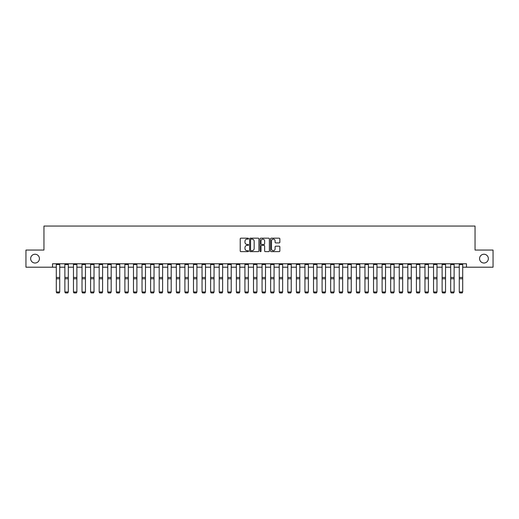 <?xml version="1.0" encoding="UTF-8"?>
<svg xmlns="http://www.w3.org/2000/svg" width="519" height="519" viewBox="0 0 519 519"><rect width="100%" height="100%" fill="white"/><g stroke="black" fill="none" stroke-linecap="round" stroke-linejoin="round"><path stroke-width="0.78" d="M248.523 238.649A0.474 0.474 0 0 0 248.056 238.176L240.9 238.176A0.675 0.675 0 0 0 240.226 238.85L240.226 250.969A0.675 0.675 0 0 0 240.9 251.644L248.056 251.644A0.474 0.474 0 0 0 248.523 251.17A0.474 0.474 0 0 0 248.056 250.696L247.128 250.696A2.154 2.154 0 0 1 244.974 248.543L244.974 247.537A2.154 2.154 0 0 1 247.128 245.383L248.056 245.383A0.474 0.474 0 0 0 248.523 244.91A0.474 0.474 0 0 0 248.056 244.436L247.128 244.436A2.154 2.154 0 0 1 244.974 242.282L244.974 241.27A2.154 2.154 0 0 1 247.128 239.116L248.056 239.116A0.474 0.474 0 0 0 248.523 238.649M479.569 258.624A4.392 4.392 0 0 0 483.961 263.016A4.392 4.392 0 0 0 488.353 258.624A4.392 4.392 0 0 0 483.961 254.239A4.392 4.392 0 0 0 479.569 258.624M30.647 258.624A4.392 4.392 0 0 0 35.039 263.016A4.392 4.392 0 0 0 39.431 258.624A4.392 4.392 0 0 0 35.039 254.239A4.392 4.392 0 0 0 30.647 258.624M279.177 242.924A0.675 0.675 0 0 0 279.851 242.25L279.851 238.85A0.675 0.675 0 0 0 279.177 238.176L271.229 238.176A0.675 0.675 0 0 0 270.561 238.85L270.561 250.969A0.675 0.675 0 0 0 271.229 251.644L279.177 251.644A0.675 0.675 0 0 0 279.851 250.969L279.851 246.862A0.675 0.675 0 0 0 279.177 246.188L275.777 246.188A0.675 0.675 0 0 0 275.102 246.862L275.102 248.899A1.804 1.804 0 0 1 273.299 250.696A1.804 1.804 0 0 1 271.502 248.899L271.502 240.92A1.804 1.804 0 0 1 273.299 239.116A1.804 1.804 0 0 1 275.102 240.92L275.102 242.25A0.675 0.675 0 0 0 275.777 242.924L279.177 242.924M52.529 267.201L25.95 267.201L25.95 250.054L43.953 250.054L43.953 226.044L475.047 226.044L475.047 250.054L493.05 250.054L493.05 267.201L466.471 267.201L466.471 263.769L52.529 263.769L52.529 267.201L56.299 267.201M258.91 238.85A0.675 0.675 0 0 0 258.235 238.176L250.294 238.176A0.675 0.675 0 0 0 249.62 238.85L249.62 250.969A0.675 0.675 0 0 0 250.294 251.644L258.235 251.644A0.675 0.675 0 0 0 258.91 250.969L258.91 238.85M260.765 238.176L268.706 238.176A0.675 0.675 0 0 1 269.38 238.85L269.38 250.969A0.675 0.675 0 0 1 268.706 251.644L265.306 251.644A0.675 0.675 0 0 1 264.632 250.969L264.632 246.051A0.675 0.675 0 0 0 263.963 245.383L261.706 245.383A0.675 0.675 0 0 0 261.031 246.051L261.031 251.17A0.474 0.474 0 0 1 260.557 251.644A0.474 0.474 0 0 1 260.09 251.17L260.09 238.85A0.675 0.675 0 0 1 260.765 238.176M59.73 267.201L64.875 267.201M68.307 267.201L73.451 267.201M76.877 267.201L82.021 267.201M85.453 267.201L90.598 267.201M94.023 267.201L99.168 267.201M102.6 267.201L107.744 267.201M111.176 267.201L116.321 267.201M119.746 267.201L124.891 267.201M128.323 267.201L133.467 267.201M136.893 267.201L142.037 267.201M145.469 267.201L150.614 267.201M154.039 267.201L159.184 267.201M162.616 267.201L167.76 267.201M171.192 267.201L176.337 267.201M179.762 267.201L184.907 267.201M188.339 267.201L193.483 267.201M196.909 267.201L202.053 267.201M205.485 267.201L210.63 267.201M214.062 267.201L219.206 267.201M222.632 267.201L227.776 267.201M231.208 267.201L236.353 267.201M239.778 267.201L244.923 267.201M248.354 267.201L253.499 267.201M256.931 267.201L262.069 267.201M265.501 267.201L270.646 267.201M274.077 267.201L279.222 267.201M282.647 267.201L287.792 267.201M291.224 267.201L296.368 267.201M299.794 267.201L304.938 267.201M308.37 267.201L313.515 267.201M316.947 267.201L322.091 267.201M325.517 267.201L330.661 267.201M334.093 267.201L339.238 267.201M342.663 267.201L347.808 267.201M351.24 267.201L356.384 267.201M359.816 267.201L364.961 267.201M368.386 267.201L373.531 267.201M376.963 267.201L382.107 267.201M385.533 267.201L390.677 267.201M394.109 267.201L399.254 267.201M402.679 267.201L407.824 267.201M411.256 267.201L416.4 267.201M419.832 267.201L424.977 267.201M428.402 267.201L433.547 267.201M436.979 267.201L442.123 267.201M445.549 267.201L450.693 267.201M454.125 267.201L459.27 267.201M462.701 267.201L466.471 267.201M251.034 239.116A0.474 0.474 0 0 0 250.56 239.59L250.56 250.229A0.474 0.474 0 0 0 251.034 250.696L252.007 250.696A2.154 2.154 0 0 0 254.167 248.543L254.167 241.27A2.154 2.154 0 0 0 252.007 239.116L251.034 239.116M264.632 240.952A1.804 1.804 0 0 0 262.835 239.155A1.804 1.804 0 0 0 261.031 240.952L261.031 243.761A0.675 0.675 0 0 0 261.706 244.436L263.963 244.436A0.675 0.675 0 0 0 264.632 243.761L264.632 240.952M56.299 292.1L56.818 292.956L56.299 291.976L59.73 291.976L59.218 292.956L56.818 292.904L59.218 292.956M59.73 263.769L59.73 291.976L59.218 292.904M56.299 263.769L56.299 291.976L56.818 292.904M64.875 292.1L65.388 292.956L64.875 291.976L68.307 291.976L67.788 292.956L65.388 292.904L67.788 292.956M73.451 292.1L73.964 292.956L73.451 291.976L76.877 291.976L76.364 292.956L73.964 292.904L76.364 292.956M82.021 292.1L82.534 292.956L82.021 291.976L85.453 291.976L84.941 292.956L82.534 292.904L84.941 292.956M68.307 263.769L68.307 291.976L67.788 292.904M64.875 263.769L64.875 291.976L65.388 292.904M76.877 263.769L76.877 291.976L76.364 292.904M73.451 263.769L73.451 291.976L73.964 292.904M85.453 263.769L85.453 291.976L84.941 292.904M82.021 263.769L82.021 291.976L82.534 292.904M90.598 292.1L91.11 292.956L90.598 291.976L94.023 291.976L93.511 292.956L91.11 292.904L93.511 292.956M94.023 263.769L94.023 291.976L93.511 292.904M90.598 263.769L90.598 291.976L91.11 292.904M99.168 292.1L99.687 292.956L99.168 291.976L102.6 291.976L102.087 292.956L99.687 292.904L102.087 292.956M107.744 292.1L108.257 292.956L107.744 291.976L111.176 291.976L110.657 292.956L108.257 292.904L110.657 292.956M116.321 292.1L116.833 292.956L116.321 291.976L119.746 291.976L119.234 292.956L116.833 292.904L119.234 292.956M124.891 292.1L125.403 292.956L124.891 291.976L128.323 291.976L127.804 292.956L125.403 292.904L127.804 292.956M133.467 292.1L133.98 292.956L133.467 291.976L136.893 291.976L136.38 292.956L133.98 292.904L136.38 292.956M102.6 263.769L102.6 291.976L102.087 292.904M99.168 263.769L99.168 291.976L99.687 292.904M111.176 263.769L111.176 291.976L110.657 292.904M107.744 263.769L107.744 291.976L108.257 292.904M119.746 263.769L119.746 291.976L119.234 292.904M116.321 263.769L116.321 291.976L116.833 292.904M128.323 263.769L128.323 291.976L127.804 292.904M124.891 263.769L124.891 291.976L125.403 292.904M136.893 263.769L136.893 291.976L136.38 292.904M133.467 263.769L133.467 291.976L133.98 292.904M142.037 292.1L142.556 292.956L142.037 291.976L145.469 291.976L144.957 292.956L142.556 292.904L144.957 292.956M145.469 263.769L145.469 291.976L144.957 292.904M142.037 263.769L142.037 291.976L142.556 292.904M150.614 292.1L151.126 292.956L150.614 291.976L154.039 291.976L153.527 292.956L151.126 292.904L153.527 292.956M154.039 263.769L154.039 291.976L153.527 292.904M150.614 263.769L150.614 291.976L151.126 292.904M159.184 292.1L159.703 292.956L159.184 291.976L162.616 291.976L162.103 292.956L159.703 292.904L162.103 292.956M162.616 263.769L162.616 291.976L162.103 292.904M159.184 263.769L159.184 291.976L159.703 292.904M167.76 292.1L168.273 292.956L167.76 291.976L171.192 291.976L170.673 292.956L168.273 292.904L170.673 292.956M171.192 263.769L171.192 291.976L170.673 292.904M167.76 263.769L167.76 291.976L168.273 292.904M176.337 292.1L176.849 292.956L176.337 291.976L179.762 291.976L179.25 292.956L176.849 292.904L179.25 292.956M179.762 263.769L179.762 291.976L179.25 292.904M176.337 263.769L176.337 291.976L176.849 292.904M184.907 292.1L185.419 292.956L184.907 291.976L188.339 291.976L187.826 292.956L185.419 292.904L187.826 292.956M188.339 263.769L188.339 291.976L187.826 292.904M184.907 263.769L184.907 291.976L185.419 292.904M193.483 292.1L193.996 292.956L193.483 291.976L196.909 291.976L196.396 292.956L193.996 292.904L196.396 292.956M202.053 292.1L202.572 292.956L202.053 291.976L205.485 291.976L204.973 292.956L202.572 292.904L204.973 292.956M210.63 292.1L211.142 292.956L210.63 291.976L214.062 291.976L213.543 292.956L211.142 292.904L213.543 292.956M219.206 292.1L219.719 292.956L219.206 291.976L222.632 291.976L222.119 292.956L219.719 292.904L222.119 292.956M227.776 292.1L228.289 292.956L227.776 291.976L231.208 291.976L230.689 292.956L228.289 292.904L230.689 292.956M236.353 292.1L236.865 292.956L236.353 291.976L239.778 291.976L239.265 292.956L236.865 292.904L239.265 292.956M244.923 292.1L245.442 292.956L244.923 291.976L248.354 291.976L247.842 292.956L245.442 292.904L247.842 292.956M253.499 292.1L254.012 292.956L253.499 291.976L256.931 291.976L256.412 292.956L254.012 292.904L256.412 292.956M262.069 292.1L262.588 292.956L262.069 291.976L265.501 291.976L264.988 292.956L262.588 292.904L264.988 292.956M270.646 292.1L271.158 292.956L270.646 291.976L274.077 291.976L273.558 292.956L271.158 292.904L273.558 292.956M279.222 292.1L279.735 292.956L279.222 291.976L282.647 291.976L282.135 292.956L279.735 292.904L282.135 292.956M287.792 292.1L288.311 292.956L287.792 291.976L291.224 291.976L290.711 292.956L288.311 292.904L290.711 292.956M296.368 292.1L296.881 292.956L296.368 291.976L299.794 291.976L299.281 292.956L296.881 292.904L299.281 292.956M304.938 292.1L305.457 292.956L304.938 291.976L308.37 291.976L307.858 292.956L305.457 292.904L307.858 292.956M313.515 292.1L314.027 292.956L313.515 291.976L316.947 291.976L316.428 292.956L314.027 292.904L316.428 292.956M322.091 292.1L322.604 292.956L322.091 291.976L325.517 291.976L325.004 292.956L322.604 292.904L325.004 292.956M330.661 292.1L331.174 292.956L330.661 291.976L334.093 291.976L333.581 292.956L331.174 292.904L333.581 292.956M339.238 292.1L339.75 292.956L339.238 291.976L342.663 291.976L342.151 292.956L339.75 292.904L342.151 292.956M196.909 263.769L196.909 291.976L196.396 292.904M193.483 263.769L193.483 291.976L193.996 292.904M205.485 263.769L205.485 291.976L204.973 292.904M202.053 263.769L202.053 291.976L202.572 292.904M214.062 263.769L214.062 291.976L213.543 292.904M210.63 263.769L210.63 291.976L211.142 292.904M222.632 263.769L222.632 291.976L222.119 292.904M219.206 263.769L219.206 291.976L219.719 292.904M231.208 263.769L231.208 291.976L230.689 292.904M227.776 263.769L227.776 291.976L228.289 292.904M239.778 263.769L239.778 291.976L239.265 292.904M236.353 263.769L236.353 291.976L236.865 292.904M248.354 263.769L248.354 291.976L247.842 292.904M244.923 263.769L244.923 291.976L245.442 292.904M256.931 263.769L256.931 291.976L256.412 292.904M253.499 263.769L253.499 291.976L254.012 292.904M265.501 263.769L265.501 291.976L264.988 292.904M262.069 263.769L262.069 291.976L262.588 292.904M274.077 263.769L274.077 291.976L273.558 292.904M270.646 263.769L270.646 291.976L271.158 292.904M282.647 263.769L282.647 291.976L282.135 292.904M279.222 263.769L279.222 291.976L279.735 292.904M291.224 263.769L291.224 291.976L290.711 292.904M287.792 263.769L287.792 291.976L288.311 292.904M299.794 263.769L299.794 291.976L299.281 292.904M296.368 263.769L296.368 291.976L296.881 292.904M308.37 263.769L308.37 291.976L307.858 292.904M304.938 263.769L304.938 291.976L305.457 292.904M316.947 263.769L316.947 291.976L316.428 292.904M313.515 263.769L313.515 291.976L314.027 292.904M325.517 263.769L325.517 291.976L325.004 292.904M322.091 263.769L322.091 291.976L322.604 292.904M334.093 263.769L334.093 291.976L333.581 292.904M330.661 263.769L330.661 291.976L331.174 292.904M342.663 263.769L342.663 291.976L342.151 292.904M339.238 263.769L339.238 291.976L339.75 292.904M347.808 292.1L348.327 292.956L347.808 291.976L351.24 291.976L350.727 292.956L348.327 292.904L350.727 292.956M351.24 263.769L351.24 291.976L350.727 292.904M347.808 263.769L347.808 291.976L348.327 292.904M356.384 292.1L356.897 292.956L356.384 291.976L359.816 291.976L359.297 292.956L356.897 292.904L359.297 292.956M359.816 263.769L359.816 291.976L359.297 292.904M356.384 263.769L356.384 291.976L356.897 292.904M364.961 292.1L365.473 292.956L364.961 291.976L368.386 291.976L367.874 292.956L365.473 292.904L367.874 292.956M368.386 263.769L368.386 291.976L367.874 292.904M364.961 263.769L364.961 291.976L365.473 292.904M373.531 292.1L374.043 292.956L373.531 291.976L376.963 291.976L376.444 292.956L374.043 292.904L376.444 292.956M376.963 263.769L376.963 291.976L376.444 292.904M373.531 263.769L373.531 291.976L374.043 292.904M382.107 292.1L382.62 292.956L382.107 291.976L385.533 291.976L385.02 292.956L382.62 292.904L385.02 292.956M385.533 263.769L385.533 291.976L385.02 292.904M382.107 263.769L382.107 291.976L382.62 292.904M390.677 292.1L391.196 292.956L390.677 291.976L394.109 291.976L393.597 292.956L391.196 292.904L393.597 292.956M394.109 263.769L394.109 291.976L393.597 292.904M390.677 263.769L390.677 291.976L391.196 292.904M399.254 292.1L399.766 292.956L399.254 291.976L402.679 291.976L402.167 292.956L399.766 292.904L402.167 292.956M402.679 263.769L402.679 291.976L402.167 292.904M399.254 263.769L399.254 291.976L399.766 292.904M407.824 292.1L408.343 292.956L407.824 291.976L411.256 291.976L410.743 292.956L408.343 292.904L410.743 292.956M411.256 263.769L411.256 291.976L410.743 292.904M407.824 263.769L407.824 291.976L408.343 292.904M416.4 292.1L416.913 292.956L416.4 291.976L419.832 291.976L419.313 292.956L416.913 292.904L419.313 292.956M419.832 263.769L419.832 291.976L419.313 292.904M416.4 263.769L416.4 291.976L416.913 292.904M424.977 292.1L425.489 292.956L424.977 291.976L428.402 291.976L427.89 292.956L425.489 292.904L427.89 292.956M428.402 263.769L428.402 291.976L427.89 292.904M424.977 263.769L424.977 291.976L425.489 292.904M433.547 292.1L434.059 292.956L433.547 291.976L436.979 291.976L436.466 292.956L434.059 292.904L436.466 292.956M442.123 292.1L442.636 292.956L442.123 291.976L445.549 291.976L445.036 292.956L442.636 292.904L445.036 292.956M450.693 292.1L451.212 292.956L450.693 291.976L454.125 291.976L453.612 292.956L451.212 292.904L453.612 292.956M459.27 292.1L459.782 292.956L459.27 291.976L462.701 291.976L462.182 292.956L459.782 292.904L462.182 292.956M436.979 263.769L436.979 291.976L436.466 292.904M433.547 263.769L433.547 291.976L434.059 292.904M445.549 263.769L445.549 291.976L445.036 292.904M442.123 263.769L442.123 291.976L442.636 292.904M454.125 263.769L454.125 291.976L453.612 292.904M450.693 263.769L450.693 291.976L451.212 292.904M462.701 263.769L462.701 291.976L462.182 292.904M459.27 263.769L459.27 291.976L459.782 292.904M59.73 277.464L56.299 277.464M59.73 278.768L56.299 278.768M59.73 264.508L56.299 264.508M68.307 277.464L64.875 277.464M68.307 278.768L64.875 278.768M68.307 264.508L64.875 264.508M76.877 277.464L73.451 277.464M76.877 278.768L73.451 278.768M76.877 264.508L73.451 264.508M85.453 277.464L82.021 277.464M85.453 278.768L82.021 278.768M85.453 264.508L82.021 264.508M94.023 277.464L90.598 277.464M94.023 278.768L90.598 278.768M94.023 264.508L90.598 264.508M102.6 277.464L99.168 277.464M102.6 278.768L99.168 278.768M102.6 264.508L99.168 264.508M111.176 277.464L107.744 277.464M111.176 278.768L107.744 278.768M111.176 264.508L107.744 264.508M119.746 277.464L116.321 277.464M119.746 278.768L116.321 278.768M119.746 264.508L116.321 264.508M128.323 277.464L124.891 277.464M128.323 278.768L124.891 278.768M128.323 264.508L124.891 264.508M136.893 277.464L133.467 277.464M136.893 278.768L133.467 278.768M136.893 264.508L133.467 264.508M145.469 277.464L142.037 277.464M145.469 278.768L142.037 278.768M145.469 264.508L142.037 264.508M154.039 277.464L150.614 277.464M154.039 278.768L150.614 278.768M154.039 264.508L150.614 264.508M162.616 277.464L159.184 277.464M162.616 278.768L159.184 278.768M162.616 264.508L159.184 264.508M171.192 277.464L167.76 277.464M171.192 278.768L167.76 278.768M171.192 264.508L167.76 264.508M179.762 277.464L176.337 277.464M179.762 278.768L176.337 278.768M179.762 264.508L176.337 264.508M188.339 277.464L184.907 277.464M188.339 278.768L184.907 278.768M188.339 264.508L184.907 264.508M196.909 277.464L193.483 277.464M196.909 278.768L193.483 278.768M196.909 264.508L193.483 264.508M205.485 277.464L202.053 277.464M205.485 278.768L202.053 278.768M205.485 264.508L202.053 264.508M214.062 277.464L210.63 277.464M214.062 278.768L210.63 278.768M214.062 264.508L210.63 264.508M222.632 277.464L219.206 277.464M222.632 278.768L219.206 278.768M222.632 264.508L219.206 264.508M231.208 277.464L227.776 277.464M231.208 278.768L227.776 278.768M231.208 264.508L227.776 264.508M239.778 277.464L236.353 277.464M239.778 278.768L236.353 278.768M239.778 264.508L236.353 264.508M248.354 277.464L244.923 277.464M248.354 278.768L244.923 278.768M248.354 264.508L244.923 264.508M256.931 277.464L253.499 277.464M256.931 278.768L253.499 278.768M256.931 264.508L253.499 264.508M265.501 277.464L262.069 277.464M265.501 278.768L262.069 278.768M265.501 264.508L262.069 264.508M274.077 277.464L270.646 277.464M274.077 278.768L270.646 278.768M274.077 264.508L270.646 264.508M282.647 277.464L279.222 277.464M282.647 278.768L279.222 278.768M282.647 264.508L279.222 264.508M291.224 277.464L287.792 277.464M291.224 278.768L287.792 278.768M291.224 264.508L287.792 264.508M299.794 277.464L296.368 277.464M299.794 278.768L296.368 278.768M299.794 264.508L296.368 264.508M308.37 277.464L304.938 277.464M308.37 278.768L304.938 278.768M308.37 264.508L304.938 264.508M316.947 277.464L313.515 277.464M316.947 278.768L313.515 278.768M316.947 264.508L313.515 264.508M325.517 277.464L322.091 277.464M325.517 278.768L322.091 278.768M325.517 264.508L322.091 264.508M334.093 277.464L330.661 277.464M334.093 278.768L330.661 278.768M334.093 264.508L330.661 264.508M342.663 277.464L339.238 277.464M342.663 278.768L339.238 278.768M342.663 264.508L339.238 264.508M351.24 277.464L347.808 277.464M351.24 278.768L347.808 278.768M351.24 264.508L347.808 264.508M359.816 277.464L356.384 277.464M359.816 278.768L356.384 278.768M359.816 264.508L356.384 264.508M368.386 277.464L364.961 277.464M368.386 278.768L364.961 278.768M368.386 264.508L364.961 264.508M376.963 277.464L373.531 277.464M376.963 278.768L373.531 278.768M376.963 264.508L373.531 264.508M385.533 277.464L382.107 277.464M385.533 278.768L382.107 278.768M385.533 264.508L382.107 264.508M394.109 277.464L390.677 277.464M394.109 278.768L390.677 278.768M394.109 264.508L390.677 264.508M402.679 277.464L399.254 277.464M402.679 278.768L399.254 278.768M402.679 264.508L399.254 264.508M411.256 277.464L407.824 277.464M411.256 278.768L407.824 278.768M411.256 264.508L407.824 264.508M419.832 277.464L416.4 277.464M419.832 278.768L416.4 278.768M419.832 264.508L416.4 264.508M428.402 277.464L424.977 277.464M428.402 278.768L424.977 278.768M428.402 264.508L424.977 264.508M436.979 277.464L433.547 277.464M436.979 278.768L433.547 278.768M436.979 264.508L433.547 264.508M445.549 277.464L442.123 277.464M445.549 278.768L442.123 278.768M445.549 264.508L442.123 264.508M454.125 277.464L450.693 277.464M454.125 278.768L450.693 278.768M454.125 264.508L450.693 264.508M462.701 277.464L459.27 277.464M462.701 278.768L459.27 278.768M462.701 264.508L459.27 264.508"/></g></svg>
